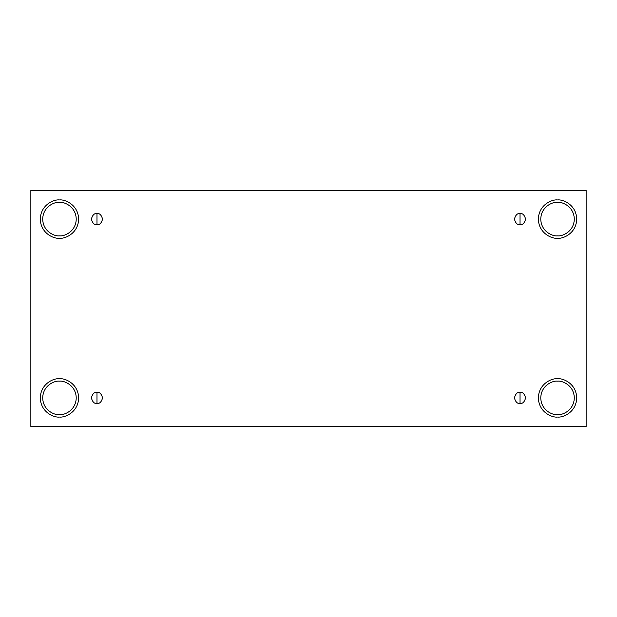 <?xml version="1.0" encoding="UTF-8"?>
<svg xmlns="http://www.w3.org/2000/svg" width="617" height="617" viewBox="0 0 617 617"><rect width="100%" height="100%" fill="white"/><g stroke="black" fill="none" stroke-linecap="round" stroke-linejoin="round"><path stroke-width="0.93" d="M96.977 392.312L96.977 403.487C99.622 403.803 101.481 401.937 102.569 397.896C101.481 393.854 99.622 391.996 96.977 392.312C99.622 391.996 101.481 393.854 102.569 397.896C101.481 401.937 99.622 403.803 96.977 403.487C94.339 403.803 92.473 401.937 91.393 397.896C92.473 393.854 94.339 391.996 96.977 392.312C94.339 391.996 92.473 393.854 91.393 397.896C92.473 401.937 94.339 403.803 96.977 403.487L96.977 392.312M520.023 392.312L520.023 403.487C522.661 403.803 524.527 401.937 525.607 397.896C524.527 393.854 522.661 391.996 520.023 392.312C522.661 391.996 524.527 393.854 525.607 397.896C524.527 401.937 522.661 403.803 520.023 403.487C517.378 403.803 515.519 401.937 514.431 397.896C515.519 393.854 517.378 391.996 520.023 392.312C517.378 391.996 515.519 393.854 514.431 397.896C515.519 401.937 517.378 403.803 520.023 403.487L520.023 392.312M520.023 213.513L520.023 224.688C522.661 225.004 524.527 223.146 525.607 219.104C524.527 215.063 522.661 213.197 520.023 213.513C522.661 213.197 524.527 215.063 525.607 219.104C524.527 223.146 522.661 225.004 520.023 224.688C517.378 225.004 515.519 223.146 514.431 219.104C515.519 215.063 517.378 213.197 520.023 213.513C517.378 213.197 515.519 215.063 514.431 219.104C515.519 223.146 517.378 225.004 520.023 224.688L520.023 213.513M96.977 213.513L96.977 224.688C99.622 225.004 101.481 223.146 102.569 219.104C101.481 215.063 99.622 213.197 96.977 213.513C99.622 213.197 101.481 215.063 102.569 219.104C101.481 223.146 99.622 225.004 96.977 224.688C94.339 225.004 92.473 223.146 91.393 219.104C92.473 215.063 94.339 213.197 96.977 213.513C94.339 213.197 92.473 215.063 91.393 219.104C92.473 223.146 94.339 225.004 96.977 224.688L96.977 213.513M557.537 417.053C563.136 417.825 576.432 412.079 576.694 397.896C576.432 383.72 563.136 377.974 557.537 378.738C563.136 377.974 576.432 383.72 576.694 397.896C576.432 412.079 563.136 417.825 557.537 417.053C551.93 417.825 538.641 412.079 538.379 397.896C538.641 383.72 551.93 377.974 557.537 378.738C551.93 377.974 538.641 383.72 538.379 397.896C538.641 412.079 551.93 417.825 557.537 417.053M557.537 414.663C562.442 415.334 574.065 410.305 574.296 397.896C574.065 385.494 562.442 380.465 557.537 381.136C552.631 380.465 541.001 385.494 540.77 397.896C541.001 410.305 552.631 415.334 557.537 414.663C552.631 415.334 541.001 410.305 540.77 397.896C541.001 385.494 552.631 380.465 557.537 381.136C562.442 380.465 574.065 385.494 574.296 397.896C574.065 410.305 562.442 415.334 557.537 414.663M59.463 417.053C65.07 417.825 78.359 412.079 78.621 397.896C78.359 383.72 65.07 377.974 59.463 378.738C65.07 377.974 78.359 383.72 78.621 397.896C78.359 412.079 65.07 417.825 59.463 417.053C53.864 417.825 40.568 412.079 40.306 397.896C40.568 383.72 53.864 377.974 59.463 378.738C53.864 377.974 40.568 383.72 40.306 397.896C40.568 412.079 53.864 417.825 59.463 417.053M59.463 414.663C64.369 415.334 75.999 410.305 76.23 397.896C75.999 385.494 64.369 380.465 59.463 381.136C54.558 380.465 42.935 385.494 42.704 397.896C42.935 410.305 54.558 415.334 59.463 414.663C54.558 415.334 42.935 410.305 42.704 397.896C42.935 385.494 54.558 380.465 59.463 381.136C64.369 380.465 75.999 385.494 76.23 397.896C75.999 410.305 64.369 415.334 59.463 414.663M59.463 238.262C65.07 239.026 78.359 233.28 78.621 219.104C78.359 204.921 65.07 199.175 59.463 199.947C65.07 199.175 78.359 204.921 78.621 219.104C78.359 233.28 65.07 239.026 59.463 238.262C53.864 239.026 40.568 233.28 40.306 219.104C40.568 204.921 53.864 199.175 59.463 199.947C53.864 199.175 40.568 204.921 40.306 219.104C40.568 233.28 53.864 239.026 59.463 238.262M59.463 235.864C64.369 236.535 75.999 231.506 76.23 219.104C75.999 206.695 64.369 201.666 59.463 202.337C54.558 201.666 42.935 206.695 42.704 219.104C42.935 231.506 54.558 236.535 59.463 235.864C54.558 236.535 42.935 231.506 42.704 219.104C42.935 206.695 54.558 201.666 59.463 202.337C64.369 201.666 75.999 206.695 76.23 219.104C75.999 231.506 64.369 236.535 59.463 235.864M557.537 238.262C563.136 239.026 576.432 233.28 576.694 219.104C576.432 204.921 563.136 199.175 557.537 199.947C563.136 199.175 576.432 204.921 576.694 219.104C576.432 233.28 563.136 239.026 557.537 238.262C551.93 239.026 538.641 233.28 538.379 219.104C538.641 204.921 551.93 199.175 557.537 199.947C551.93 199.175 538.641 204.921 538.379 219.104C538.641 233.28 551.93 239.026 557.537 238.262M557.537 235.864C562.442 236.535 574.065 231.506 574.296 219.104C574.065 206.695 562.442 201.666 557.537 202.337C552.631 201.666 541.001 206.695 540.77 219.104C541.001 231.506 552.631 236.535 557.537 235.864C552.631 236.535 541.001 231.506 540.77 219.104C541.001 206.695 552.631 201.666 557.537 202.337C562.442 201.666 574.065 206.695 574.296 219.104C574.065 231.506 562.442 236.535 557.537 235.864M30.85 190.491L586.15 190.491L586.15 426.509L30.85 426.509L30.85 190.491L30.85 426.509L586.15 426.509L586.15 190.491L30.85 190.491"/></g></svg>
